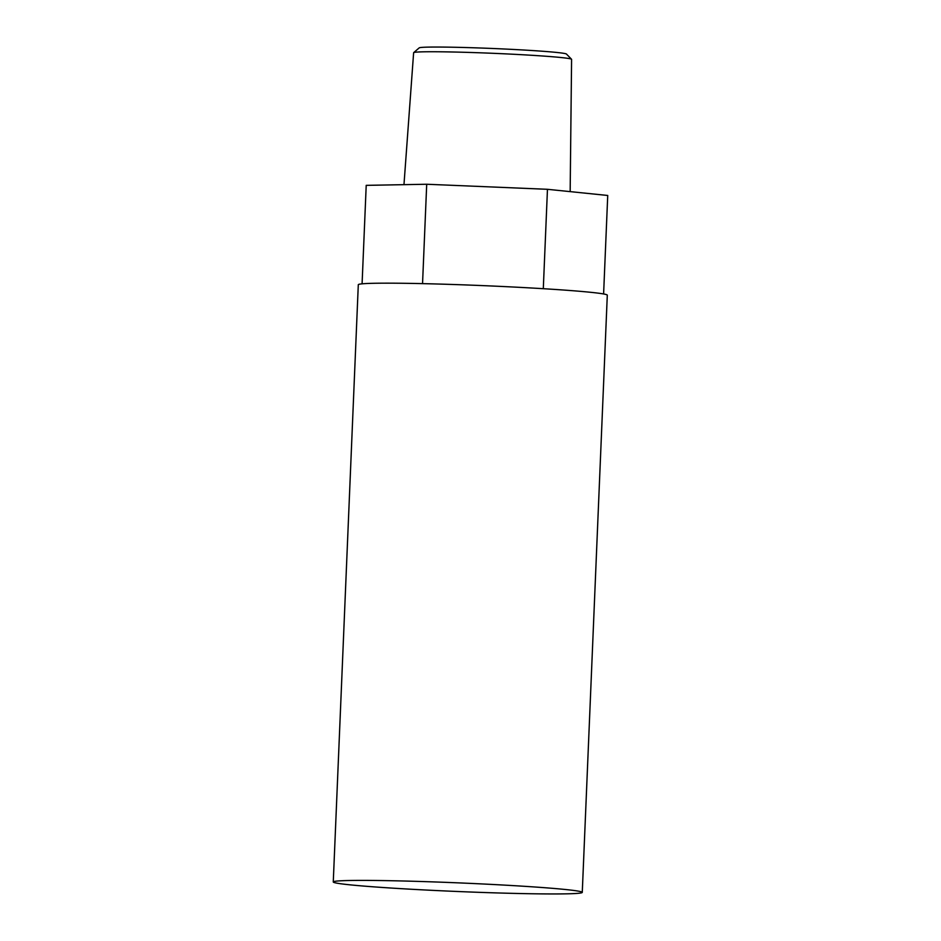 <?xml version="1.0" encoding="UTF-8"?>
<svg xmlns="http://www.w3.org/2000/svg" width="941" height="941" viewBox="0 0 941 941"><rect width="100%" height="100%" fill="white"/><g stroke="black" fill="none" stroke-linecap="round" stroke-linejoin="round"><path stroke-width="1.41" d="M413.687 52.625L419.192 47.885A73.739 2.564 2.4 0 1 475.158 47.826A73.739 2.564 2.4 0 1 556.66 52.449A73.739 2.564 2.4 0 1 566.447 54.049L571.528 59.248A79.044 2.752 -177.6 0 0 561.048 57.53A79.044 2.752 -177.6 0 0 473.676 52.578A79.044 2.752 -177.6 0 0 413.687 52.625A79.044 2.752 -177.6 0 0 413.628 52.72L403.971 184.659M570.164 191.635L571.587 59.342A79.044 2.752 -177.6 0 0 571.528 59.248M333.267 881.964L358.298 284.735A124.612 4.329 2.4 0 1 450.727 284.417A124.612 4.329 2.4 0 1 590.689 292.31A124.612 4.329 2.4 0 1 607.298 295.168L582.267 892.397A124.612 4.329 -177.6 0 0 565.659 889.527A124.612 4.329 -177.6 0 0 425.697 881.646A124.612 4.329 -177.6 0 0 333.267 881.964A124.612 4.329 -177.6 0 0 349.887 884.822A124.612 4.329 -177.6 0 0 489.838 892.703A124.612 4.329 -177.6 0 0 582.267 892.397M362.085 283.841L366.214 185.353L426.708 184.248L547.462 189.306L607.733 195.469L603.604 293.957M426.708 184.248L422.544 283.641M547.462 189.306L543.298 288.699"/></g></svg>
